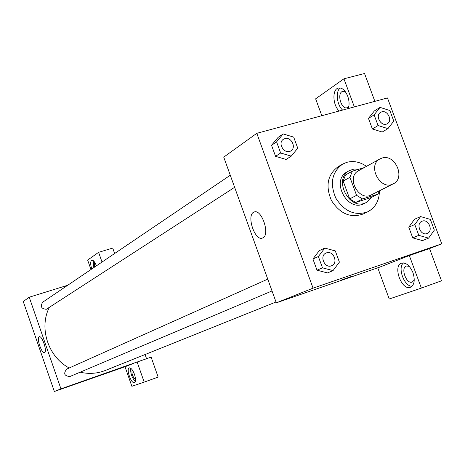 <?xml version="1.0" encoding="UTF-8"?>
<svg xmlns="http://www.w3.org/2000/svg" width="465" height="465" viewBox="0 0 465 465"><rect width="100%" height="100%" fill="white"/><g stroke="black" fill="none" stroke-linecap="round" stroke-linejoin="round"><path stroke-width="0.7" d="M381.945 158.088C395.105 153.444 405.945 178.217 393.204 183.861C380.382 191.144 366.78 165.36 380.033 158.891L381.945 158.088M393.204 183.861L371.355 194.876C358.806 201.996 345.64 177.037 358.602 170.696L380.033 158.891M377.946 194.143L370.919 197.66L355.673 202.432L349.703 198.881L343.147 181.042L349.93 177.322L356.568 195.346L362.59 198.939L377.946 194.143L379.632 190.702M364.176 167.627L352.354 171.161L349.93 177.322M343.147 181.042L345.559 174.933L352.354 171.161M358.8 169.231L353.946 169.068L349.5 170.562C332.469 178.996 349.75 211.755 366.327 202.467L371.861 197.183M366.327 202.467L364.025 203.606C347.489 212.877 330.272 180.234 347.256 171.818L349.5 170.562M349.703 198.881L356.568 195.346M355.673 202.432L362.59 198.939M379.411 191.307C379.161 200.932 375.278 207.756 367.763 211.784C355.126 216.144 344.478 211.604 335.829 198.166C329.621 183.437 331.888 172.085 342.618 164.11L346.733 162.355C353.452 160.57 360.038 161.896 366.496 166.348M367.763 211.784L363.182 213.993C350.604 218.329 340.02 213.83 331.429 200.485C325.268 185.861 327.529 174.578 338.212 166.644L342.618 164.11M380.045 107.38L374.354 110.949L368.466 118.389L372.384 128.968L382.172 132.037L387.938 128.631L393.785 121.109L389.85 110.519L380.045 107.38L374.122 114.872L378.08 125.538L387.938 128.631M283.15 133.932L276.588 141.86L280.645 153.002L291.259 156.141L297.745 148.184L293.706 137.123L283.15 133.932L278.07 137.419L271.543 145.289L275.565 156.339L286.097 159.454M420.604 216.585L414.803 224.549L418.814 235.36L428.602 238.121L434.339 230.123L430.346 219.399L420.604 216.585L414.536 219.253L408.764 227.158L412.734 237.877L408.764 227.158L414.53 219.242M441.75 243.811L387.467 97.941L256.802 133.321L313.061 288.161L441.75 243.811L429.532 248.577L409.322 255.547L377.789 267.881L389.234 298.995L421.36 288.091L409.322 255.547M324.814 248.089L319.327 250.594L312.922 258.97L317.002 270.177L327.465 272.932L333.033 270.607L339.398 262.132L335.3 250.92L324.814 248.089L318.368 256.535L322.489 267.834L333.033 270.607M342.205 279.721L352.47 276.117L342.205 279.721M256.802 133.321L223.741 157.129L276.315 302.837L313.061 288.161M276.315 302.837L379.952 267.038M341.391 280.07L352.47 276.111M412.967 272.67C415.245 280.186 414.396 285.051 410.426 287.277C401.65 290.98 392.448 265.829 401.586 263.161C406.044 262.353 409.834 265.527 412.967 272.67M403.434 262.917C397.354 267.695 404.184 286.417 411.984 286.318M414.263 280.052L412.263 282.069C406.427 284.534 400.289 267.892 406.34 266.032L409.241 266.317M421.36 288.091L441.5 280.814L429.532 248.577M262.859 237.859L262.498 238.022C254.774 241.573 246.002 214.522 254.082 212.057C261.51 208.401 270.467 234.697 262.859 237.859M339.241 111.001C332.894 105.7 331.964 89.948 337.979 88.129C341.798 87.228 345.042 89.902 347.698 96.15C349.273 100.696 349.482 104.823 348.332 108.537M354.342 106.909L343.943 78.8L315.63 98.824L321.838 115.709M340.217 87.92C335.335 91.343 336.893 105.259 342.641 110.077M348.913 106.049L347.146 107.653C341.827 110.118 336.788 94.709 341.915 91.657L342.525 91.332L345.379 91.71M374.871 101.353L364.537 73.505L343.943 78.8M276.012 302.006L105.363 370.448C97.272 373.627 88.856 374.209 80.131 372.192M69.233 367.972C48.226 357.056 38.735 328.098 49.273 307.522M230.274 175.247L42.728 302.174C40.06 306.412 41.257 308.783 46.314 309.283L234.633 187.319M272.025 290.951L69.895 376.522C64.315 376.016 63.252 373.546 66.704 369.105L267.759 279.128M145.074 354.522L146.551 358.718M67.71 285.266L29.225 297.205L60.938 388.862L137.129 362.014L144.191 382.114L131.874 386.293L125.027 366.746L132.728 363.735M137.129 362.014L151.119 357.114L158.158 377.098L144.191 382.114M102.021 262.045L98.609 252.321L112.728 248.072L114.64 253.506M135.536 379.399C132.589 376.819 131.461 373.598 132.159 369.733M130.723 368.233C130.363 373.319 131.909 377.731 135.35 381.474M134.466 374.319C135.885 378.87 135.885 381.649 134.466 382.654C131.252 384.171 125.858 368.722 129.299 367.873C131.014 367.751 132.74 369.896 134.466 374.319M94.604 267.061L94.616 262.161M93.25 260.615L93.825 267.596M91.739 269.003C90.32 264.271 90.344 261.336 91.797 260.208C93.314 260.011 94.854 261.888 96.418 265.841M98.609 252.321L87.653 260.069L90.966 269.526M29.225 297.205L23.25 301.512L54.347 391.495L125.027 366.746M44.588 352.517L44.501 352.557C41.67 354.005 36.206 337.497 39.263 336.759C42.013 335.265 47.488 351.476 44.588 352.517M54.347 391.495L60.938 388.862M98.388 375.883L105.073 373.529L98.388 375.883M98.208 375.958L105.078 373.523M290.921 150.817L290.916 150.823C284.847 155.171 277.018 143.197 283.383 139.302L284.882 138.611C291.189 136.507 296.653 147.521 290.933 150.817C284.865 155.159 277.03 143.191 283.4 139.291L283.4 139.291M276.588 141.86L271.543 145.289L275.565 156.339L286.097 159.437L291.259 156.141M275.565 156.339L280.645 153.002M331.667 265.701L331.65 265.713C324.82 268.973 319.025 255.802 326.07 253.03L326.564 252.838C333.452 250.193 338.596 263.138 331.667 265.701C324.837 268.968 319.042 255.791 326.087 253.024L326.087 253.024M322.489 267.834L317.002 270.177L312.922 258.97L318.368 256.535M317.002 270.177L327.47 272.914M387.333 123.678L387.333 123.678C381.608 127.48 374.546 115.709 380.556 112.373L381.724 111.856C387.641 109.874 392.844 120.784 387.351 123.667C381.625 127.468 374.563 115.698 380.573 112.361L380.556 112.373M378.08 125.538L372.384 128.968L368.466 118.389L374.122 114.872M372.384 128.968L382.178 132.025M427.207 233.453L427.184 233.465C420.883 236.412 415.414 223.723 421.924 221.27L422.313 221.125C428.666 218.672 433.624 231.157 427.207 233.453C420.906 236.406 415.431 223.717 421.947 221.264M418.814 235.36L412.734 237.877L422.464 240.608L428.602 238.121M408.764 227.158L414.803 224.549M254.082 212.057L254.518 211.924M337.979 88.129L338.869 87.897M343.112 91.181L342.525 91.332"/></g></svg>
